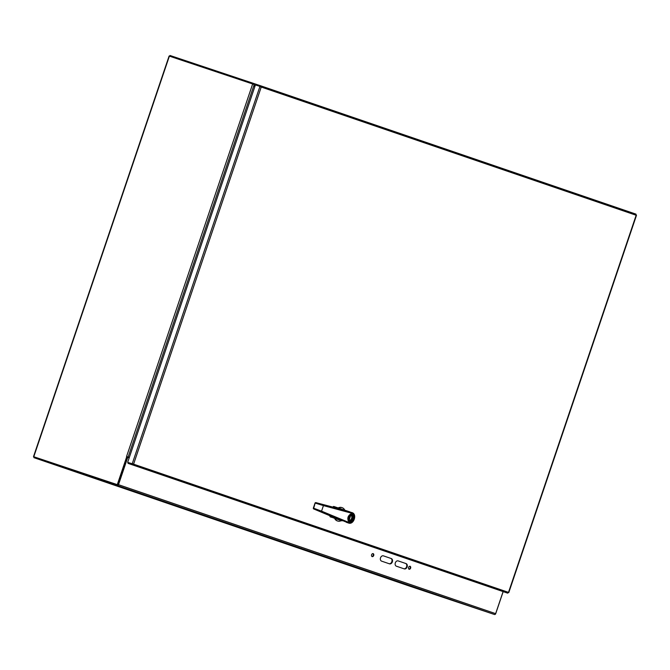<?xml version="1.0" encoding="UTF-8"?>
<svg xmlns="http://www.w3.org/2000/svg" width="670" height="670" viewBox="0 0 670 670"><rect width="100%" height="100%" fill="white"/><g stroke="black" fill="none" stroke-linecap="round" stroke-linejoin="round"><path stroke-width="1" d="M261.233 87.041L636.157 215.254L635.964 214.132L260.806 85.844L261.233 87.041L259.943 86.43L132.191 463.866L133.581 464.159L132.509 464.863L507.667 593.151L508.505 592.372L133.581 464.159L261.233 87.041L259.943 86.43L260.705 86.865M132.191 463.866L127.66 462.359L133.581 464.159M635.964 214.132L260.806 85.844L260.613 86.673M260.798 85.844L258.042 84.923L257.774 85.701L260.538 86.623M127.66 462.359L255.421 84.923L259.943 86.43M127.987 463.347L128.246 462.568L132.777 464.076L132.509 464.863L127.987 463.347L507.667 593.151M257.774 85.701L258.252 85.869M338.894 508.94L339.288 508.321L342.914 509.569A5.502 4.095 -71.5 0 1 343.107 509.635M339.623 520.054A5.502 4.095 -71.5 0 1 339.389 519.979L335.762 518.739L335.846 517.952M336.265 508.229L336.466 507.6L339.288 508.321L336.39 507.341L335.218 507.182L335.343 507.986M332.471 516.553L331.834 517.165L333.074 517.6L333.333 516.913M335.762 518.739L339.389 519.979M335.067 518.513A7.035 5.243 108.5 0 0 337.697 521.042A7.035 5.243 108.5 0 0 341.298 520.615M344.782 510.188A7.035 5.243 108.5 0 0 342.161 507.693A7.035 5.243 108.5 0 0 338.601 508.094M334.221 507.684L334.422 506.671L339.288 508.321M330.344 516.897A0.879 0.653 -71.5 0 1 329.942 516.21A12.32 9.179 -71.5 0 1 329.967 515.54L329.69 515.414M332.772 507.291A12.32 9.179 -71.5 0 1 333.132 506.788A0.879 0.653 -71.5 0 1 333.869 506.486L334.539 506.889M338.157 507.944A7.035 5.243 -71.5 0 1 341.717 507.542A7.035 5.243 -71.5 0 1 341.935 507.626M337.479 520.958A7.035 5.243 -71.5 0 1 337.253 520.892A7.035 5.243 -71.5 0 1 334.623 518.362M331.633 517.341L330.896 517.089L331.081 515.984M333.886 507.592L334.229 507.156M331.122 516.98L331.399 516.118M351.876 514.644A3.518 2.621 -71.5 0 1 353.232 518.815A3.518 2.621 -71.5 0 1 349.631 521.319A3.518 2.621 -71.5 0 1 348.258 517.148A3.518 2.621 -71.5 0 1 351.867 514.644A3.518 2.621 -71.5 0 1 351.876 514.644L351.34 514.468M351.733 515.062A3.082 2.295 -71.5 0 1 352.135 520.079A3.082 2.295 -71.5 0 1 348.375 518.798A3.082 2.295 -71.5 0 1 351.733 515.062M349.698 520.64A2.856 2.136 108.5 0 0 349.707 520.649A2.856 2.136 108.5 0 0 352.629 518.614A2.856 2.136 108.5 0 0 351.524 515.222A2.856 2.136 108.5 0 0 351.516 515.222A2.856 2.136 108.5 0 0 348.593 517.248A2.856 2.136 108.5 0 0 349.698 520.64M349.246 520.406A2.856 2.136 108.5 0 0 351.658 518.287A2.856 2.136 108.5 0 0 351.005 515.138M350.812 515.146L349.087 520.272M348.618 519.593L350.033 515.406M323.2 504.828A0.662 0.436 105.1 0 1 323.434 505.599L352.127 513.346C356.909 514.384 353.467 524.593 349.045 522.508L321.558 511.16L323.434 505.599L315.143 503.069L313.459 508.153L321.558 511.16A0.662 0.436 112.4 0 1 320.905 511.637L348.392 522.985A5.502 4.095 108.5 0 0 348.593 523.052C353.768 525.029 357.403 514.166 352.077 512.625A5.502 4.095 108.5 0 0 351.901 512.575L315.704 502.575L315.109 502.969M339.43 509.418L345.553 510.448L315.704 502.575L315.101 502.877L313.275 508.287L313.577 508.89L320.905 511.637M313.602 508.547L315.151 503.086M313.702 508.94L342.043 520.858L313.702 508.94M342.043 520.858L339.832 520.129A5.502 4.095 108.5 0 1 338.794 519.543L341.625 520.49M345.553 510.448L343.316 509.694A5.502 4.095 108.5 0 0 342.169 509.543L344.857 510.44M345.217 510.339L350.008 511.93L345.167 510.314M337.002 518.295L336.332 518.362L338.794 519.543M342.169 509.543L339.447 509.175M252.657 83.968L126.555 456.513L127.359 456.789L117.861 484.837L33.5 456.647L169.1 56.046L253.428 84.227L253.897 83.817A1.172 0.787 -71.1 0 0 253.503 83.382L170.013 55.484L169.745 56.263M33.5 456.647L34.145 456.873L33.885 457.652L117.376 485.549L494.519 614.516L411.028 586.619L33.885 457.652M495.591 614.013L503.162 591.644M34.287 456.915L117.861 484.837M128.129 457.049L126.555 456.513L129.318 457.459L128.129 457.049L254.097 84.881L253.461 84.294M126.772 456.588L117.283 484.644M254.751 86.891L254.097 84.881M254.022 84.797L254.851 86.589M253.897 83.817L254.298 84.889L255.312 85.232M494.519 614.516A1.172 0.787 -71.1 0 0 495.641 613.653L118.498 484.686A1.172 0.787 108.9 0 1 117.376 485.549M118.498 484.686L127.752 457.359L127.225 457.183L117.979 484.51M117.644 484.77L34.145 456.865M503.095 591.627L495.641 613.653M410.107 566.276A1.575 1.172 108.5 0 0 409.102 569.249A1.575 1.172 108.5 0 0 410.107 566.276M373.156 553.638A1.575 1.172 108.5 0 0 372.151 556.619A1.575 1.172 108.5 0 0 373.156 553.638M406.053 563.596L398.173 560.899A2.797 2.085 108.5 0 0 398.164 560.899A2.797 2.085 108.5 0 0 395.308 562.884A2.797 2.085 108.5 0 0 396.389 566.192L404.27 568.889A2.797 2.085 108.5 0 0 404.278 568.889A2.797 2.085 108.5 0 0 407.134 566.912A2.797 2.085 108.5 0 0 406.053 563.596L398.072 560.874M389.488 563.839A2.797 2.085 108.5 0 0 389.496 563.839A2.797 2.085 108.5 0 0 392.36 561.854A2.797 2.085 108.5 0 0 391.28 558.545L383.399 555.849A2.797 2.085 108.5 0 0 383.391 555.849A2.797 2.085 108.5 0 0 380.526 557.825A2.797 2.085 108.5 0 0 381.607 561.142L389.488 563.839M127.752 457.359L129.193 457.844M408.851 569.123A1.575 1.172 108.5 0 0 409.822 566.225M371.909 556.485A1.575 1.172 108.5 0 0 372.872 553.587M403.851 568.746A2.797 2.085 108.5 0 0 406.631 566.669A2.797 2.085 108.5 0 0 405.534 563.42M389.069 563.696A2.797 2.085 108.5 0 0 391.858 561.619A2.797 2.085 108.5 0 0 390.761 558.37L383.29 555.815M636.157 215.254L508.505 592.372M335.67 518.48L332.864 517.759M331.039 516.578L329.942 516.21M333.132 506.788L333.911 507.048M349.539 521.562C352.278 523.915 355.561 514.2 351.959 514.393C349.221 512.039 345.938 521.763 349.539 521.562M350.142 521.419A3.559 2.655 -71.5 0 1 349.48 521.31A3.559 2.655 -71.5 0 1 348.09 517.089A3.559 2.655 -71.5 0 1 351.742 514.552A3.559 2.655 -71.5 0 1 352.336 514.87M349.48 521.31A3.559 2.655 -71.5 0 1 349.472 521.31L349.472 521.31C348.291 521.143 347.839 519.769 348.115 517.198C349.774 514.585 350.979 513.706 351.742 514.552M346.491 522.357L348.392 522.985A0.662 0.436 -67.6 0 0 349.045 522.508M352.077 512.625L351.901 512.575A0.662 0.436 105.1 0 1 352.127 513.346M315.838 502.617L320.143 504.208M33.785 456.739L169.384 56.138M253.511 83.382L258.042 84.931L253.511 83.382M391.28 558.545L390.761 558.37M508.798 592.565L636.5 215.279M342.161 507.693L341.717 507.542M337.697 521.042L337.253 520.892M335.159 506.922L336.39 507.341M333.861 506.486L334.422 506.671M349.112 521.143L349.631 521.319M348.593 523.052L346.415 522.324M320.436 503.966L339.724 509.167"/></g></svg>
